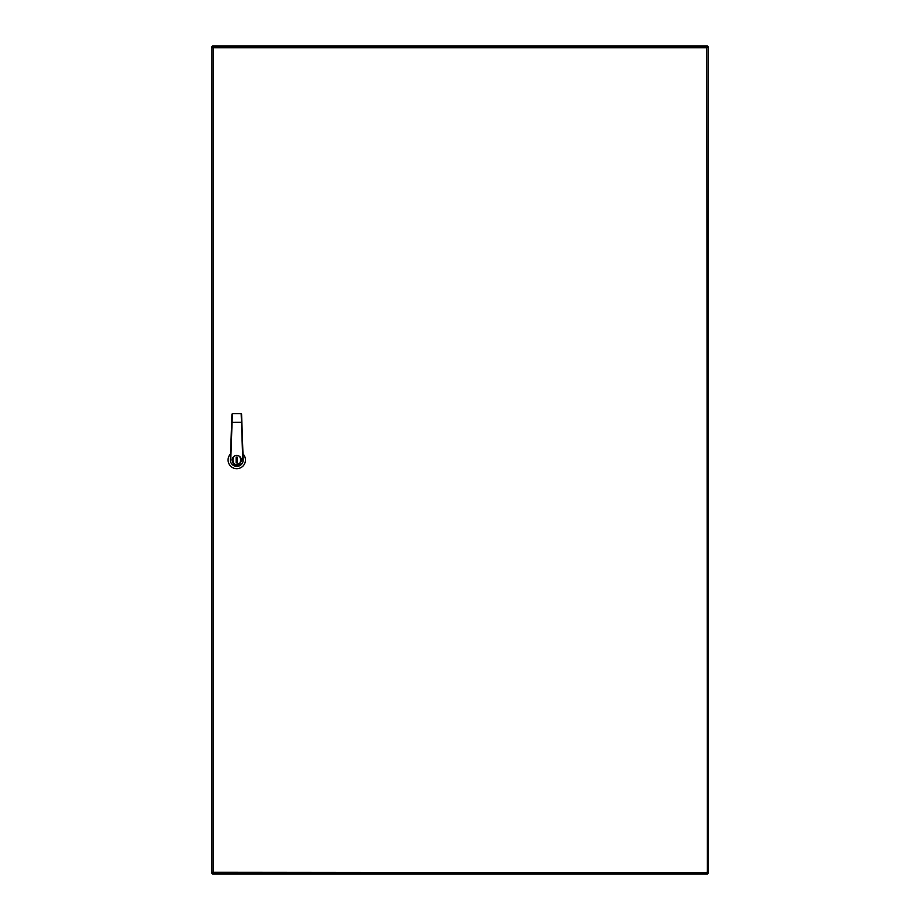 <?xml version="1.0" encoding="UTF-8"?>
<svg xmlns="http://www.w3.org/2000/svg" width="920" height="920" viewBox="0 0 920 920"><rect width="100%" height="100%" fill="white"/><g stroke="black" fill="none" stroke-linecap="round" stroke-linejoin="round"><path stroke-width="1.38" d="M707.353 47.207L707.353 46.218L212.968 46.218L213.463 47.702L211.968 47.207L211.968 872.793L213.463 872.298L212.968 873.781L707.353 873.781L706.847 872.298L708.342 872.793L708.342 47.207L707.353 47.207M707.353 873.16L706.859 47.702L213.463 47.702L213.463 872.298L707.721 872.793M707.353 46.839L706.859 47.702L707.721 47.207M212.6 872.793L213.452 872.298L212.968 873.16M212.968 46.839L213.463 47.702L212.6 47.207M706.905 47.782L708.4 46.989L708.4 873.011L706.905 872.217M212.968 46.391L213.382 47.495M211.968 47.357L211.6 873.011L212.6 873.011L212.6 874L707.399 874L707.399 873.011M707.399 46.989L707.399 46L212.6 46M213.095 872.217L212.6 873.011L213.382 872.505M239.982 463.209L236.762 464.542A4.554 4.554 0 0 0 241.316 459.988A4.554 4.554 0 0 0 236.762 455.434A4.554 4.554 0 0 1 241.316 459.988A4.554 4.554 0 0 1 236.762 464.542A4.554 4.554 0 0 1 232.208 459.988A4.554 4.554 0 0 1 236.762 455.434L235.025 455.791M230.552 453.905A8.694 8.694 0 0 0 236.762 468.683A8.694 8.694 0 0 0 242.972 453.905M230.759 459.988L230.345 459.988A6.417 6.417 0 0 0 236.762 466.405A6.417 6.417 0 0 0 243.179 459.988L242.765 459.988C244.904 467.118 228.631 467.118 230.759 459.988L232.07 422.315L241.868 422.291L241.58 414.092L243.179 459.988A6.417 6.417 0 0 1 236.762 466.405A6.417 6.417 0 0 1 230.345 459.988L231.943 414.092L232.07 422.315L232.357 413.69L241.166 413.701L232.357 413.69M242.765 459.885L241.166 413.69M236.141 457.159L236.141 462.817L237.383 462.817L237.383 457.159L236.141 457.159M211.6 46.989L213.095 47.782M236.762 464.266C231.679 465.796 231.679 454.192 236.762 455.71C241.845 454.192 241.845 465.796 236.762 464.266"/></g></svg>
